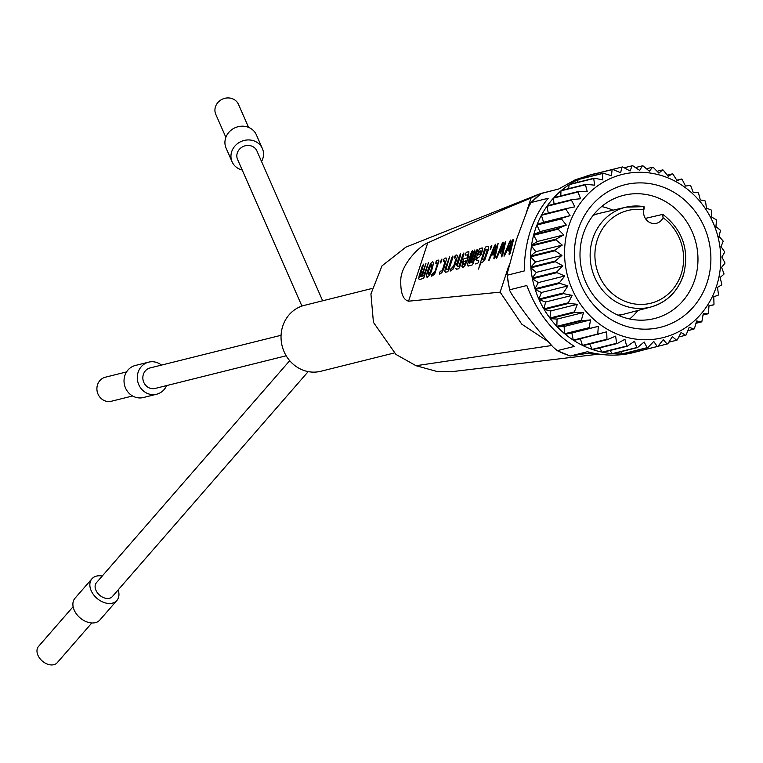 <?xml version="1.0" encoding="UTF-8"?>
<svg xmlns="http://www.w3.org/2000/svg" width="763" height="763" viewBox="0 0 763 763"><rect width="100%" height="100%" fill="white"/><g stroke="black" fill="none" stroke-linecap="round" stroke-linejoin="round"><path stroke-width="1.14" d="M425.945 263.473L421.147 276.54L420.136 276.34L421.147 276.54L425.926 263.464L422.225 276.225L423.608 275.844L428.405 262.777L424.238 276.969L423.227 278.524L419.116 279.554M428.405 262.777L423.608 275.844M422.225 276.225L423.627 275.853M423.465 264.16L418.696 278.562L419.249 275.405L422.435 265.715L423.618 264.151L420.117 276.34M419.507 279.554L418.687 278.562L419.526 279.563M432.678 261.614L430.57 263.712L432.659 261.604L433.661 262.844L431.553 271.027L429.579 275.252L426.994 277.341M428.587 267.927L430.551 263.702L427.175 272.248L428.596 267.927M427.48 277.351L426.469 276.12L427.166 272.238L426.479 276.13L427.499 277.36M430.666 265.495L428.253 271.943L428.405 274.527L430.466 271.332L431.896 267.031L432.249 265.066L431.724 264.437L430.666 265.495M427.909 273.888L428.405 274.527L429.483 273.469L430.475 271.342L431.877 267.021L431.744 264.446L432.249 265.066L431.724 264.437M428.424 274.537L427.929 273.898L428.424 274.537M438.134 260.088L436.894 260.431L435.978 263.273L435.873 262.005L436.894 260.431L438.525 260.097L438.954 261.08L434.662 274.136L431.715 276.177L431.629 274.918L435.168 270.999L437.514 263.321L435.787 263.264M435.168 270.999L433.899 273.011L432.669 273.354L431.734 276.187M435.187 271.008L437.313 264.542L437.199 262.92M441.92 259.048L440.632 262.958L440.537 261.69L441.901 259.048L441.624 261.394L440.451 262.949M442.139 270.236L442.759 268.9L442.139 270.236M444.791 260.822L444.905 262.443L442.778 268.91L445.115 261.232L443.551 261.165L443.465 259.906L444.486 258.333L446.117 257.989L446.546 258.981L443.856 268.605L442.254 272.038L440.547 273.736L439.307 274.079L440.241 271.246L441.491 270.913L440.241 271.246L439.326 274.089M443.465 259.906L444.505 258.342L445.735 257.999M443.484 259.916L443.57 261.175M445.363 268.185L444.81 271.342L445.64 272.343L444.8 271.332L445.363 268.185L449.56 256.931L446.45 267.88L446.565 269.511L448.081 269.091L451.849 257.579L452.86 256.015L452.936 257.274L448.692 270.207L447.681 271.762L445.23 272.324M452.86 256.015L448.081 269.091L446.231 269.11M449.56 256.931L445.382 268.195M456.694 254.966L455.463 255.309L454.529 258.142L454.424 256.873L455.444 255.3L456.684 254.956L457.504 255.948L454.815 265.572L453.212 269.005L450.265 271.046L450.18 269.787L453.727 265.867L452.449 267.88L451.219 268.223L450.094 271.046M455.769 257.799L454.338 258.132M455.845 259.41L453.737 265.877L455.845 259.41M463.818 252.982L462.826 254.556L463.818 252.982L463.904 254.241L459.65 267.174L458.649 268.729L456.188 269.301M459.04 266.058L462.826 254.556L459.04 266.058L457.533 266.478L459.03 266.049M457.19 266.077L460.604 255.157L460.518 253.898L459.526 255.462L460.518 253.898M456.341 265.162L459.526 255.462L456.341 265.162M456.579 269.301L455.759 268.299L456.598 269.31M462.597 262.443L461.901 266.335L463.77 258.876L467.07 257.961L467.872 254.918L465.316 255.1M463.77 258.876L467.061 257.951L467.557 254.527M462.578 262.434L463.751 258.867M468.892 251.704L468.74 255.843L466.975 261.232L465.001 265.448L462.893 267.555L461.882 266.325L462.407 267.546M468.482 251.695L466.422 252.267L465.42 253.841L466.422 252.267L468.883 251.695M465.487 255.1L465.411 253.841L465.506 255.1M463.828 264.723L464.886 263.655L463.847 264.732L463.322 264.093L463.847 264.732M466.126 260.784L464.905 263.664L466.145 260.793L463.914 261.394L463.322 264.093M477.323 249.263L476.312 250.817L477.304 249.253L477.39 250.512L473.136 263.435L472.135 264.999L468.015 266.02M472.526 262.329L476.312 250.817L472.526 262.329L471.124 262.701L472.516 262.319M474.844 249.949L473.833 251.504L474.824 249.94L474.91 251.199L471.124 262.701M470.046 263.016L473.833 251.504L470.046 263.016L469.359 263.206L470.037 263.006M469.016 262.806L472.431 251.885L472.345 250.626L471.353 252.191L472.345 250.626M468.406 266.029L467.585 265.028L468.148 261.881L471.353 252.191L468.148 261.881L467.605 265.038L468.425 266.039M481.978 247.956L479.908 248.528L478.916 250.102L475.711 259.792L478.897 250.092L479.908 248.528L482.369 247.965L482.798 248.948L481.234 254.508L478.926 257.245L477.4 257.665L476.808 259.487L476.579 260.717L478.735 260.65L478.63 261.919L477.628 263.483L475.578 263.931M476.598 260.727L478.573 260.65M478.334 254.832L479.87 254.422L481.148 252.41L481.043 250.789L479.526 251.218L478.334 254.832L480.537 253.755L481.043 250.789M478.515 269.101L484.801 248.461L485.812 246.897L487.872 246.325L488.701 247.317L488.129 250.483L485.001 259.344L482.693 262.081L481.176 262.501L478.344 269.101M487.891 246.335L485.831 246.907L484.82 248.471L478.525 269.11M482.111 259.668L483.647 259.248L484.915 257.245L487.252 249.568L485.43 249.577L482.111 259.668L483.647 259.248L484.925 257.255L487.052 250.789L486.956 249.167M491.658 245.295L490.657 246.85L491.82 245.285L491.372 247.632L490.189 249.196M490.294 247.937L490.38 249.196L490.294 247.937M489.016 259.105L494.577 245.562L495.521 244.217L495.712 245.066L494.567 250.512L498.125 243.531L495.044 257.427L494.052 258.934L493.852 258.132L496.131 248.957L492.993 255.319L493.871 249.568L489.121 260.317M495.521 244.217L489.159 258.695M488.892 260.441L489.169 258.581M488.902 260.374L489.007 259.134M493.852 249.568L492.784 254.537M494.052 258.934L496.122 248.948M493.852 258.132L494.071 258.943M497.991 243.531L494.586 250.522M496.608 257.007L502.168 243.464L503.103 242.119L503.294 242.968L502.159 248.414L505.707 241.432L502.626 255.328L501.644 256.835L501.434 256.034L503.723 246.859L500.585 253.221L501.453 247.47L496.703 258.218M503.103 242.119L496.751 256.597M496.475 258.342L496.761 256.482M496.484 258.276L496.599 257.036M501.444 247.47L500.375 252.439M501.644 256.835L503.704 246.85M501.434 256.034L501.653 256.845M505.583 241.432L502.168 248.423M510.905 240.879L509.741 246.315L512.307 240.517L513.165 239.334L513.299 240.44L510.218 253.23L509.226 254.737L509.026 253.936L511.305 244.761L508.168 251.122L509.026 245.371L505.297 254.48L504.028 255.815M504.171 254.899L509.751 241.366L510.695 240.021L510.886 240.87M510.695 240.021L504.19 254.909M504.066 256.244L504.343 254.384M504.076 256.177L504.181 254.937M508.168 251.122L509.026 245.371M507.977 250.34L508.187 251.122M509.226 254.737L511.296 244.751M509.026 253.936L509.245 254.747M513.165 239.334L509.741 246.315M371.848 288.528L304.37 305.353A33.973 31.397 76 0 0 282.119 345.906A33.973 31.397 76 0 0 320.803 371.276L394.137 353.002M716.447 286.44A84.111 77.731 76 0 0 627.997 173.249A84.111 77.731 76 0 0 583.561 308.395A84.111 77.731 76 0 0 716.447 286.44M578.23 229.472A73.458 67.888 76 0 0 620.262 324.18A73.458 67.888 76 0 0 707.11 282.596A73.458 67.888 76 0 0 665.069 187.879A73.458 67.888 76 0 0 578.23 229.472M281.07 335.291L150.092 367.938A10.558 9.757 76 0 0 143.177 380.546A10.558 9.757 76 0 0 155.204 388.434L286.182 355.777M322.663 300.794L256.912 150.94A10.558 9.585 156.3 0 0 243.387 146.41A10.558 9.585 156.3 0 0 237.57 159.429L301.919 306.077M645.345 218.409L662.656 214.413L663.057 217.703A11.016 10.186 -104 0 1 656.485 223.292A11.016 10.186 -104 0 1 643.838 209.777L643.867 206.668A51.445 47.544 -104 0 0 626.165 207.135L600.195 213.154A51.874 47.945 -104 0 0 599.489 213.325A51.874 47.945 -104 0 0 593.051 215.471M643.886 209.567L644.239 207.765M612.937 210.197A63.51 58.694 76 0 0 601.625 206.554M629.656 318.982A63.51 58.694 76 0 0 637.935 310.446M597.448 173.239L597.486 173.163A91.455 84.521 76 0 0 593.318 174.078L575.331 179.734L558.554 189.062L541.492 193.316A91.455 84.521 76 0 0 531.105 202.519L548.158 198.275C532.45 217.655 524.486 241.881 524.257 270.96L507.204 275.205A91.455 84.521 76 0 0 509.789 289.759L526.842 285.515C536.99 312.449 552.851 332.744 574.415 346.392L557.362 350.637L553.442 347.432C537.41 329.978 523.37 312.019 511.344 293.555L509.665 290.407L507.204 275.205M591.392 352.716L570.219 356.025L587.386 351.733C603.342 355.882 618.431 356.235 632.661 352.773L637.563 351.552A91.455 84.521 76 0 0 641.673 350.408M637.563 351.552A91.455 84.521 76 0 1 633.404 352.468L657.906 346.364L663.219 339.688L667.148 343.999A91.455 84.521 76 0 0 667.778 343.789L672.356 336.693L676.647 340.231A91.455 84.521 76 0 0 677.248 339.945L681.054 332.534L685.613 335.253A91.455 84.521 76 0 0 686.175 334.881L689.18 327.26L693.91 329.12A91.455 84.521 76 0 0 694.425 328.681L696.619 320.946L701.426 321.938A91.455 84.521 76 0 0 701.884 321.433L703.257 313.688L708.045 313.803A91.455 84.521 76 0 0 708.436 313.24L708.999 305.591L713.663 304.838A91.455 84.521 76 0 0 713.996 304.227L713.767 296.778L718.212 295.167A91.455 84.521 76 0 0 718.469 294.518L717.487 287.374L721.617 284.942A91.455 84.521 76 0 0 721.798 284.256L720.1 277.513L723.839 274.298A91.455 84.521 76 0 0 723.934 273.593L721.579 267.336L724.831 263.397A91.455 84.521 76 0 0 724.85 262.682L721.893 257.007L724.583 252.4A91.455 84.521 76 0 0 724.526 251.685L721.035 246.659L723.105 241.47A91.455 84.521 76 0 0 722.962 240.765L719.032 236.454L720.415 230.76A91.455 84.521 76 0 0 720.196 230.073L715.904 226.535L716.543 220.431A91.455 84.521 76 0 0 716.257 219.773L711.698 217.054L711.564 210.626A91.455 84.521 76 0 0 711.202 210.006L706.471 208.137L705.537 201.499A91.455 84.521 76 0 0 705.107 200.927L700.3 199.925L698.555 193.173A91.455 84.521 76 0 0 698.069 192.657L693.281 192.543L690.715 185.771A91.455 84.521 76 0 0 690.172 185.323L685.508 186.077L682.141 179.4A91.455 84.521 76 0 0 681.55 179.028L677.105 180.64L672.947 174.164A91.455 84.521 76 0 0 672.327 173.869L668.188 176.301L663.266 170.13A91.455 84.521 76 0 0 662.627 169.911L658.889 173.125L653.252 167.364A91.455 84.521 76 0 0 652.594 167.231L649.342 171.17L643.047 165.895A91.455 84.521 76 0 0 642.379 165.848L639.68 170.445L632.794 165.752A91.455 84.521 76 0 0 632.126 165.79L630.057 170.979L622.637 166.935A91.455 84.521 76 0 0 621.988 167.059L620.605 172.753L612.746 169.424A91.455 84.521 76 0 0 612.107 169.634L611.468 175.738L603.237 173.191A91.455 84.521 76 0 0 602.636 173.478L602.77 179.906L594.272 178.17A91.455 84.521 76 0 0 593.709 178.532L594.644 185.18L585.974 184.293A91.455 84.521 76 0 0 585.459 184.732L587.205 191.494L578.468 191.484A91.455 84.521 76 0 0 578.001 191.98L580.567 198.752L571.849 199.61A91.455 84.521 76 0 0 571.449 200.173L574.825 206.849L566.222 208.585A91.455 84.521 76 0 0 565.898 209.196L570.056 215.662L543.59 222.262L541.396 215.3A91.455 84.521 76 0 0 537.171 224.36L543.59 222.262M713.663 304.838L708.97 306.011M708.045 313.803L703.019 315.052M701.426 321.938L695.961 323.302M693.91 329.12L687.864 330.627M685.613 335.253L678.793 336.95M676.647 340.231L668.827 342.177M667.148 343.999L657.973 346.278M657.248 346.488L632.746 352.592A91.455 84.521 76 0 1 623.266 353.736L647.768 347.632L653.767 341.462L657.248 346.488A91.455 84.521 76 0 0 657.906 346.364M647.1 347.67L622.598 353.774A91.455 84.521 76 0 1 613.013 353.679L637.515 347.575L644.144 341.996L647.1 347.67A91.455 84.521 76 0 0 647.768 347.632M636.847 347.527L612.346 353.631A91.455 84.521 76 0 1 602.799 352.296L627.3 346.192L634.482 341.271L636.847 347.527A91.455 84.521 76 0 0 637.515 347.575M626.633 346.059L602.131 352.163A91.455 84.521 76 0 1 592.765 349.616L617.267 343.503L624.935 339.306L626.633 346.059A91.455 84.521 76 0 0 627.3 346.192M616.618 343.283L592.117 349.397A91.455 84.521 76 0 1 583.066 345.658L607.567 339.554L615.636 336.14L616.618 343.283A91.455 84.521 76 0 0 617.267 343.503M606.947 339.249L582.446 345.362A91.455 84.521 76 0 1 573.833 340.498L606.719 331.8L606.947 339.249A91.455 84.521 76 0 0 607.567 339.554M597.753 334.013L573.251 340.117L571.849 332.964L565.211 334.204L598.316 326.364L597.753 334.013A91.455 84.521 76 0 0 598.335 334.394M565.211 334.204A91.455 84.521 76 0 0 573.251 340.117M589.179 327.651L564.677 333.755L564.076 326.497L557.324 326.869L581.826 320.765L590.543 319.897L589.179 327.651A91.455 84.521 76 0 0 589.713 328.1M557.324 326.869A91.455 84.521 76 0 0 564.677 333.755M581.339 320.25L556.837 326.354L557.057 319.106L550.285 318.6L574.777 312.496L583.523 312.506L581.339 320.25A91.455 84.521 76 0 0 581.826 320.765M550.285 318.6A91.455 84.521 76 0 0 556.837 326.354M574.358 311.924L549.856 318.028L550.886 310.894L544.191 309.52L568.693 303.407L577.353 304.294L574.358 311.924A91.455 84.521 76 0 0 574.777 312.496M544.191 309.52A91.455 84.521 76 0 0 549.856 318.028M568.33 302.797L543.828 308.901L545.659 301.976L539.136 299.754L563.638 293.65L572.126 295.386L568.33 302.797A91.455 84.521 76 0 0 568.693 303.407M539.136 299.754A91.455 84.521 76 0 0 543.828 308.901M563.342 292.992L538.84 299.096L541.453 292.496L535.197 289.454L559.699 283.35L567.92 285.896L563.342 292.992A91.455 84.521 76 0 0 563.638 293.65M535.197 289.454A91.455 84.521 76 0 0 538.84 299.096M559.479 282.653L534.977 288.767L538.325 282.577L532.421 278.762L556.923 272.658L564.792 275.977L559.479 282.653A91.455 84.521 76 0 0 559.699 283.35M532.421 278.762A91.455 84.521 76 0 0 534.977 288.767M556.79 271.943L532.288 278.056L536.313 272.372L530.867 267.842L555.369 261.728L562.789 265.772L556.79 271.943A91.455 84.521 76 0 0 556.923 272.658M530.867 267.842A91.455 84.521 76 0 0 532.288 278.056M555.311 261.013L530.81 267.126L535.464 262.033L530.543 256.845L555.044 250.731L561.93 255.433L555.311 261.013A91.455 84.521 76 0 0 555.369 261.728M530.543 256.845A91.455 84.521 76 0 0 530.81 267.126M555.063 250.016L530.562 256.13L535.779 251.695L531.449 245.934L555.95 239.83L562.245 245.095L555.063 250.016A91.455 84.521 76 0 0 555.044 250.731M531.449 245.934A91.455 84.521 76 0 0 530.562 256.13M556.055 239.124L531.553 245.228L537.257 241.528L533.585 235.271L558.087 229.167L563.723 234.928L556.055 239.124A91.455 84.521 76 0 0 555.95 239.83M533.585 235.271A91.455 84.521 76 0 0 531.553 245.228M558.268 228.48L533.766 234.584L539.87 231.666L536.914 225.009L561.415 218.905L566.337 225.066L558.268 228.48A91.455 84.521 76 0 0 558.087 229.167M536.914 225.009A91.455 84.521 76 0 0 533.766 234.584M570.056 215.662L561.673 218.247A91.455 84.521 76 0 0 561.415 218.905M561.673 218.247L537.171 224.36M541.396 215.3L565.898 209.196M566.222 208.585L541.72 214.689A91.455 84.521 76 0 1 546.947 206.287L571.449 200.173M571.849 199.61L547.348 205.724A91.455 84.521 76 0 1 553.499 198.094L578.001 191.98M578.468 191.484L553.967 197.588A91.455 84.521 76 0 1 560.958 190.845L585.459 184.732M585.974 184.293L561.473 190.407A91.455 84.521 76 0 1 569.208 184.646L593.709 178.532M594.272 178.17L569.78 184.274A91.455 84.521 76 0 1 578.135 179.582L602.636 173.478M603.237 173.191L578.745 179.295A91.455 84.521 76 0 1 587.605 175.738L612.107 169.634M612.746 169.424L588.244 175.528A91.455 84.521 76 0 1 593.318 174.078M597.486 173.163L621.988 167.059M624.182 167.765L632.126 165.79M635.474 167.564L642.379 165.848M646.471 168.747L652.594 167.231M657.105 171.293L662.627 169.911M667.263 175.128L672.327 173.869M676.829 180.202L681.55 179.028M583.266 233.983A63.51 58.694 76 0 0 595.817 298.304A63.51 58.694 76 0 0 654.349 318.572A63.51 58.694 76 0 0 694.702 279.916A63.51 58.694 76 0 0 682.151 215.595A63.51 58.694 76 0 0 623.619 195.318A63.51 58.694 76 0 0 583.266 233.983M555.521 189.815L539.307 194.031L531.086 197.998L526.289 212.61M508.759 265.934L500.137 292.143L521.787 324.18L548.225 341.633M531.086 197.998C498.353 211.485 463.894 226.449 427.719 242.882L408.548 301.194L500.137 292.143M408.73 301.175C402.959 299.983 400.317 292.62 400.813 279.086C401.662 263.597 420.394 245.324 427.929 242.796M539.307 194.031L405.868 247.145L382.015 265.848L370.923 293.936L373.431 322.339L395.94 354.423L416.035 365.715L437.876 371.715L451.114 371.753L598.974 354.118M551.706 345.515L416.035 365.715M586.947 353.431L597.896 353.956M531.105 202.519L528.549 206.992L516.484 239.534L506.89 274.737M509.789 289.759L509.665 290.407M592.117 349.397L589.723 343.999M582.446 345.362L580.395 338.867M598.316 326.364L571.849 332.964M590.543 319.897L564.076 326.497M583.523 312.506L557.057 319.106M577.353 304.294L550.886 310.894M572.126 295.386L545.659 301.976M567.92 285.896L541.453 292.496M564.792 275.977L538.325 282.577M562.789 265.772L536.313 272.372M561.93 255.433L535.464 262.033M562.245 245.095L535.779 251.695M563.723 234.928L537.257 241.528M566.337 225.066L539.87 231.666M548.282 213.058L546.947 206.287M553.995 204.064L553.499 198.094M560.805 195.881L560.958 190.845M568.635 188.623L569.208 184.646M577.4 182.376L578.135 179.582M587.014 177.235L587.605 175.738M632.746 352.592L631.621 351.657M622.598 353.774L620.691 351.772M612.346 353.631L609.99 350.503M602.131 352.163L599.632 347.899M166.601 385.592A16.528 15.279 -104 0 1 156.644 394.223A16.528 15.279 -104 0 1 137.826 381.881A16.528 15.279 -104 0 1 148.651 362.148A16.528 15.279 -104 0 1 161.498 365.096M156.644 394.223L143.377 397.533A16.528 15.279 -104 0 1 124.55 385.191A16.528 15.279 -104 0 1 135.375 365.458L148.651 362.148M132.571 395.968L111.408 401.243A12.399 11.455 -104 0 1 97.292 391.982A12.399 11.455 -104 0 1 105.408 377.189L126.572 371.915M289.702 360.689L96.443 582.694A10.558 7.315 41 0 0 103.568 597.629A10.558 7.315 41 0 0 112.371 596.561L308.195 371.619M118.151 589.923A16.528 11.455 -139 0 1 116.873 600.481A16.528 11.455 -139 0 1 103.1 602.15A16.528 11.455 -139 0 1 91.942 578.783A16.528 11.455 -139 0 1 102.223 576.055M116.873 600.481L99.915 619.957A16.528 11.455 -139 0 1 86.143 621.626A16.528 11.455 -139 0 1 74.984 598.259L91.942 578.783M91.827 622.961L57.235 662.694A12.399 8.584 -139 0 1 46.915 663.934A12.399 8.584 -139 0 1 38.541 646.414L73.124 606.68M242.214 169.996A16.528 15.002 -23.7 0 1 239.811 169.233A16.528 15.002 -23.7 0 1 232.105 161.832A16.528 15.002 -23.7 0 1 241.213 141.451A16.528 15.002 -23.7 0 1 262.377 148.547A16.528 15.002 -23.7 0 1 261.547 161.518M232.105 161.832L226.077 148.079A16.528 15.002 -23.7 0 1 235.185 127.698A16.528 15.002 -23.7 0 1 256.349 134.803L262.377 148.547M225.867 137.33L215.786 114.345A12.399 11.254 -23.7 0 1 222.615 99.066A12.399 11.254 -23.7 0 1 238.485 104.388L248.576 127.373M663.057 217.703A47.773 44.149 -104 0 1 681.168 274.155A47.773 44.149 -104 0 1 624.697 301.194A47.773 44.149 -104 0 1 595.96 244.837A47.773 44.149 -104 0 1 643.838 209.777M683.038 275.815A51.445 47.544 -104 0 1 651.049 306.955A51.445 47.544 -104 0 1 622.217 304.942A51.445 47.544 -104 0 1 590.18 253.116A51.445 47.544 -104 0 1 626.165 207.135L644.039 206.649M663.018 214.479C682.999 230.302 689.762 250.684 683.295 275.634C677.496 291.867 666.748 302.301 651.049 306.955L625.288 313.822A51.874 47.945 -104 0 1 624.592 314.003A51.874 47.945 -104 0 1 617.896 315.138M557.362 350.637A91.455 84.521 76 0 0 563.752 353.593A91.455 84.521 76 0 0 570.333 355.987M618.679 315.481L624.592 314.003M593.576 214.804L599.489 213.325M541.377 193.354L530.771 202.767M570.219 356.035L556.847 350.513"/></g></svg>
